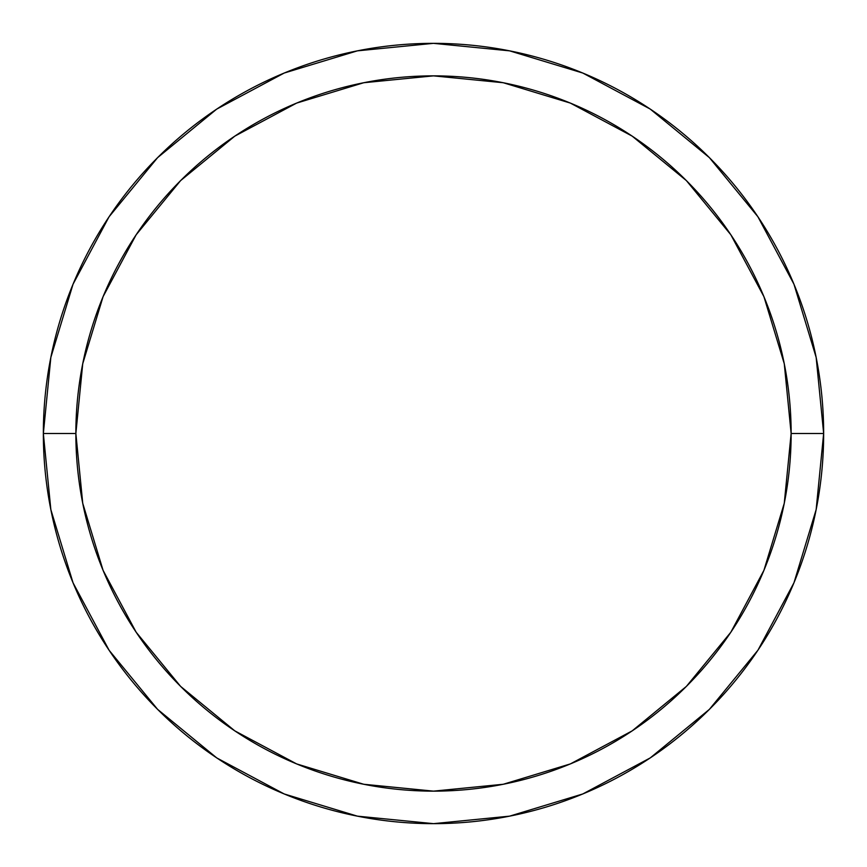 <?xml version="1.0" encoding="UTF-8"?>
<svg xmlns="http://www.w3.org/2000/svg" width="867" height="867" viewBox="0 0 867 867"><rect width="100%" height="100%" fill="white"/><g stroke="black" fill="none" stroke-linecap="round" stroke-linejoin="round"><path stroke-width="1.3" d="M43.35 433.5A390.15 390.15 0 0 0 433.5 823.65A390.15 390.15 0 0 0 823.65 433.5L791.138 433.5A357.637 357.637 0 0 1 433.5 791.138A357.637 357.637 0 0 1 75.862 433.5L82.733 503.272L103.086 570.367L136.141 632.195L180.607 686.393L234.805 730.859L296.633 763.914L363.728 784.267L433.5 791.138L503.272 784.267L570.367 763.914L632.195 730.859L686.393 686.393L730.859 632.195L763.914 570.367L784.267 503.272L791.138 433.5L784.267 363.728L763.914 296.633L730.859 234.805L686.393 180.607L632.195 136.141L570.367 103.086L503.272 82.733L433.5 75.862L363.728 82.733L296.633 103.086L234.805 136.141L180.607 180.607L136.141 234.805L103.086 296.633L82.733 363.728L75.862 433.5L43.35 433.5L75.862 433.5A357.637 357.637 0 0 1 433.5 75.862A357.637 357.637 0 0 1 791.138 433.5L823.65 433.5A390.15 390.15 0 0 0 433.5 43.35A390.15 390.15 0 0 0 43.35 433.5A390.15 390.15 0 0 1 433.5 43.35A390.15 390.15 0 0 1 823.65 433.5A390.15 390.15 0 0 1 433.5 823.65A390.15 390.15 0 0 1 43.35 433.5L50.85 357.388L73.045 284.192L109.025 216.848M109.101 216.739L157.621 157.621L216.642 109.177M216.739 109.101L284.192 73.045L357.388 50.85L433.37 43.35M433.5 43.35L509.612 50.85L582.808 73.045L650.152 109.025M650.261 109.101L709.379 157.621L757.823 216.642M757.899 216.739L793.955 284.192L816.15 357.388L823.65 433.37M823.65 433.5L816.15 509.612L793.955 582.808L757.975 650.152M757.899 650.261L709.379 709.379L650.358 757.823M650.261 757.899L582.808 793.955L509.612 816.15L433.63 823.65M433.5 823.65L357.388 816.15L284.192 793.955L216.848 757.975M216.739 757.899L157.621 709.379L109.177 650.358M109.101 650.261L73.045 582.808L50.85 509.612L43.35 433.63"/></g></svg>
